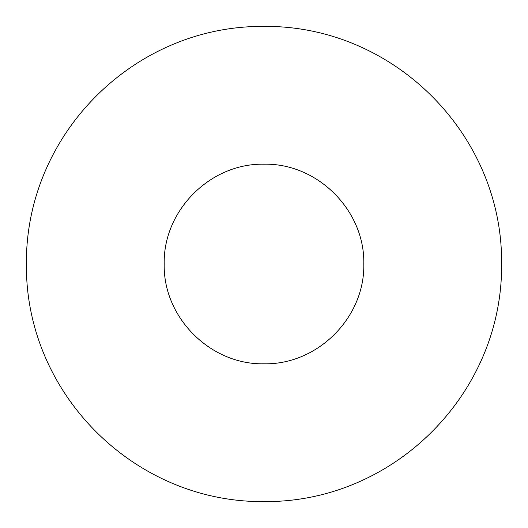 <?xml version="1.0" encoding="UTF-8"?>
<svg xmlns="http://www.w3.org/2000/svg" width="528" height="528" viewBox="0 0 528 528"><rect width="100%" height="100%" fill="white"/><g stroke="black" fill="none" stroke-linecap="round" stroke-linejoin="round"><path stroke-width="0.79" d="M264 26.4C393.796 25.232 502.669 134.693 501.6 263.373C503.144 393.155 394.112 502.352 264.752 501.6C134.534 503.065 25.436 393.73 26.4 264.68C25.021 134.93 133.558 25.37 264 26.4M264 164.208C317.5 162.954 365.013 210.527 363.792 263.941C365.026 317.513 317.559 364.98 264.04 363.792C210.58 365.039 163 317.585 164.208 264.066C162.98 210.599 210.316 163.007 264 164.208"/></g></svg>
